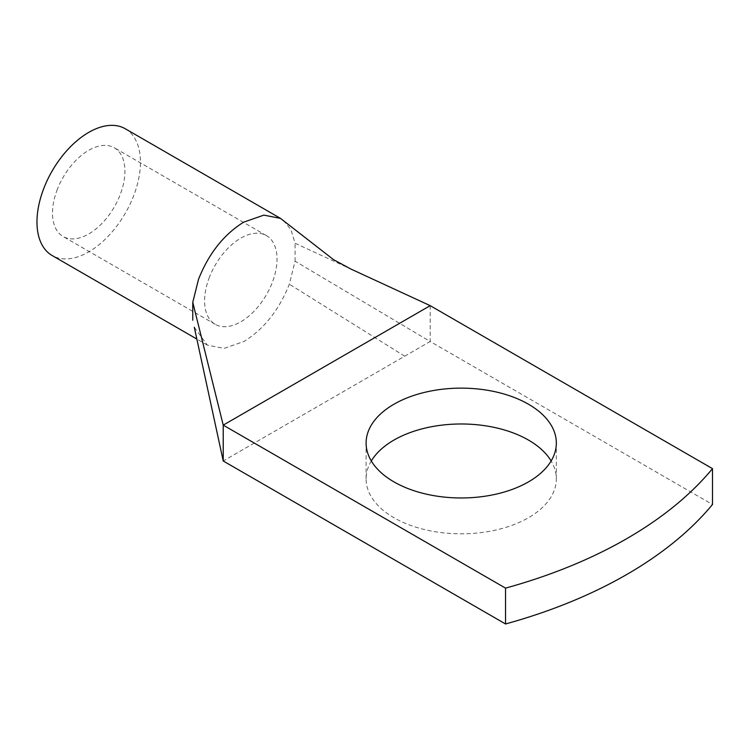 <?xml version="1.0" encoding="UTF-8"?>
<svg xmlns="http://www.w3.org/2000/svg" width="750" height="750" viewBox="0 0 750 750"><rect width="100%" height="100%" fill="white"/><g stroke="black" fill="none" stroke-linecap="round" stroke-linejoin="round"><path stroke-width="0.56" stroke-dasharray="3.75 2.81" d="M430.181 305.653L430.181 341.494L712.5 504.497M371.306 460.978A95.119 54.919 0 0 0 366.103 478.903A95.119 54.919 0 0 0 393.966 517.734A95.119 54.919 0 0 0 497.616 529.631A95.119 54.919 0 0 0 556.341 478.903A95.119 54.919 0 0 0 551.128 460.978M194.297 327.3L207.338 345.122L224.1 348.384L243.966 341.466C263.991 329.081 279.103 309.984 289.331 284.184L295.078 261.188L430.181 341.494L223.228 460.978M283.416 220.359L291.028 229.847L295.078 243.263L350.822 269.006M295.078 261.188L295.078 243.263M56.925 190.444A51.216 29.569 -60 0 1 114.319 147.787A51.216 29.569 -60 0 1 120.497 193.847A51.216 29.569 -60 0 1 63.103 236.503A51.216 29.569 -60 0 1 56.925 190.444M209.034 278.259A51.216 29.569 -60 0 1 266.428 235.603A51.216 29.569 -60 0 1 272.597 281.663A51.216 29.569 -60 0 1 215.213 324.319A51.216 29.569 -60 0 1 209.034 278.259M125.297 128.775A73.172 42.244 -60 0 1 134.119 194.569A73.172 42.244 -60 0 1 52.125 255.506M404.719 356.194L289.331 284.184M556.341 478.903L556.341 443.053M366.103 478.903L366.103 443.053M194.391 327.619L194.203 326.878M266.428 235.603L114.319 147.787M215.213 324.319L63.103 236.503M207.338 345.122L196.847 339.056"/><path stroke-width="1.12" d="M505.547 623.972L223.228 460.978L223.228 425.128L505.547 588.131A439.003 253.453 0 0 0 712.5 468.647L712.5 504.497A439.003 253.453 0 0 1 505.547 623.972L505.547 588.131M430.181 305.653L223.228 425.128L192.769 302.325L198.516 279.328C208.669 253.669 223.706 234.619 243.619 222.188L263.869 215.119L280.509 218.391L333.544 259.65L350.822 269.006L430.181 305.653L712.5 468.647M551.128 460.978A95.119 54.919 0 0 0 528.478 440.072A95.119 54.919 0 0 0 371.306 460.978M393.966 481.884A95.119 54.919 0 0 0 497.616 493.791A95.119 54.919 0 0 0 556.341 443.053A95.119 54.919 0 0 0 528.478 404.222A95.119 54.919 0 0 0 424.819 392.316A95.119 54.919 0 0 0 366.103 443.053A95.119 54.919 0 0 0 393.966 481.884M223.228 460.978L194.297 327.3M192.769 302.325L192.769 320.25M196.847 339.056L52.125 255.506A73.172 42.244 -60 0 1 43.303 189.713A73.172 42.244 -60 0 1 125.297 128.775L280.509 218.391"/></g></svg>
